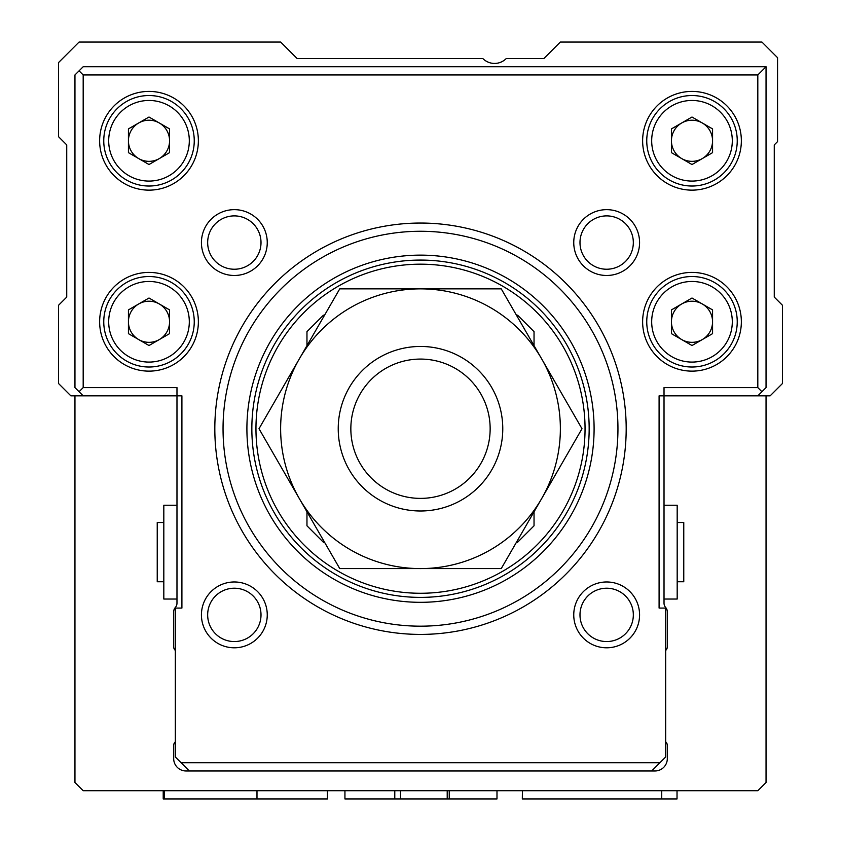 <?xml version="1.0" encoding="UTF-8"?>
<svg xmlns="http://www.w3.org/2000/svg" width="841" height="841" viewBox="0 0 841 841"><rect width="100%" height="100%" fill="white"/><g stroke="black" fill="none" stroke-linecap="round" stroke-linejoin="round"><path stroke-width="1.26" d="M766.046 66.733L766.046 387.596L757.815 395.817L770.156 395.817L782.498 383.475L782.498 305.315L774.267 297.094L774.267 144.894L777.557 141.603L777.557 57.682L761.925 42.05L560.358 42.05L543.906 58.502L506.293 58.502A16.452 16.452 0 0 1 482.797 58.502L297.094 58.502L280.642 42.05L79.075 42.05L58.502 62.623L58.502 136.662L66.733 144.894L66.733 297.094L58.502 305.315L58.502 383.475L70.844 395.817L83.185 395.817L79.075 391.706L83.185 387.596L83.185 74.954L757.815 74.954L766.046 66.733L83.185 66.733L79.075 70.844L83.185 74.954M83.185 387.596L176.978 387.596L176.978 603.144A6.581 6.581 0 0 1 175.327 607.496A6.581 6.581 0 0 0 173.688 611.849L173.688 646.75A4.941 4.941 0 0 0 175.327 650.429M175.327 741.794A4.941 4.941 0 0 0 173.688 745.473L173.688 758.635A12.342 12.342 0 0 0 186.029 770.976L189.32 770.976L175.327 756.995L175.327 608.075L181.908 608.075L181.908 395.817L83.185 395.817M189.32 770.976L654.971 770.976A12.342 12.342 0 0 0 667.312 758.635L667.312 745.473A4.941 4.941 0 0 0 665.673 741.794M665.673 650.429A4.941 4.941 0 0 0 667.312 646.75L667.312 611.849A6.581 6.581 0 0 0 665.673 607.496A6.581 6.581 0 0 1 664.022 603.144L664.022 395.817L757.815 395.817M677.184 581.751L683.765 581.751L683.765 522.513L677.184 522.513M664.022 599.034L677.184 599.034L677.184 505.241L664.022 505.241M176.978 599.034L163.816 599.034L163.816 505.241L176.978 505.241M163.816 581.751L157.235 581.751L157.235 522.513L163.816 522.513M74.954 395.817L74.954 782.498L83.185 790.719L757.815 790.719L766.046 782.498L766.046 395.817M79.075 70.844L74.954 74.954L74.954 387.596L79.075 391.706M573.751 614.887A32.904 32.904 0 0 0 623.118 643.386A32.904 32.904 0 0 0 623.118 586.387A32.904 32.904 0 0 0 573.751 614.887M573.751 242.565A32.904 32.904 0 0 0 623.118 271.065A32.904 32.904 0 0 0 623.118 214.066A32.904 32.904 0 0 0 573.751 242.565M201.43 242.565A32.904 32.904 0 0 0 250.797 271.065A32.904 32.904 0 0 0 250.797 214.066A32.904 32.904 0 0 0 201.43 242.565M201.43 614.887A32.904 32.904 0 0 0 250.797 643.386A32.904 32.904 0 0 0 250.797 586.387A32.904 32.904 0 0 0 201.43 614.887M99.637 321.777A49.367 49.367 0 0 0 173.688 364.521A49.367 49.367 0 0 0 173.688 279.023A49.367 49.367 0 0 0 99.637 321.777M642.629 140.773A49.367 49.367 0 0 0 716.679 183.527A49.367 49.367 0 0 0 716.679 98.029A49.367 49.367 0 0 0 642.629 140.773M99.637 140.773A49.367 49.367 0 0 0 173.688 183.527A49.367 49.367 0 0 0 173.688 98.029A49.367 49.367 0 0 0 99.637 140.773M642.629 321.777A49.367 49.367 0 0 0 716.679 364.521A49.367 49.367 0 0 0 716.679 279.023A49.367 49.367 0 0 0 642.629 321.777M651.68 770.976L659.912 762.755L181.088 762.755M659.912 762.755L665.673 756.995L665.673 608.075L659.092 608.075L659.092 395.817L664.022 395.817L664.022 387.596L757.815 387.596L757.815 74.954M712.569 333.646L712.569 309.898L691.996 298.019L671.433 309.898L671.433 333.646L691.996 345.525L712.569 333.646M646.75 321.777A45.246 45.246 0 0 0 714.619 360.957A45.246 45.246 0 0 0 714.619 282.587A45.246 45.246 0 0 0 646.75 321.777M169.567 152.652L169.567 128.904L149.004 117.025L128.431 128.904L128.431 152.652L149.004 164.531L169.567 152.652M103.758 140.773A45.246 45.246 0 0 0 171.627 179.963A45.246 45.246 0 0 0 171.627 101.593A45.246 45.246 0 0 0 103.758 140.773M712.569 152.652L712.569 128.904L691.996 117.025L671.433 128.904L671.433 152.652L691.996 164.531L712.569 152.652M646.75 140.773A45.246 45.246 0 0 0 714.619 179.963A45.246 45.246 0 0 0 714.619 101.593A45.246 45.246 0 0 0 646.75 140.773M169.567 333.646L169.567 309.898L149.004 298.019L128.431 309.898L128.431 333.646L149.004 345.525L169.567 333.646M103.758 321.777A45.246 45.246 0 0 0 171.627 360.957A45.246 45.246 0 0 0 171.627 282.587A45.246 45.246 0 0 0 103.758 321.777M671.433 321.777A20.573 20.573 0 0 0 702.277 339.585A20.573 20.573 0 0 0 702.277 303.958A20.573 20.573 0 0 0 671.433 321.777M128.431 321.777A20.573 20.573 0 0 0 159.285 339.585A20.573 20.573 0 0 0 159.285 303.958A20.573 20.573 0 0 0 128.431 321.777M671.433 140.773A20.573 20.573 0 0 0 702.277 158.592A20.573 20.573 0 0 0 702.277 122.965A20.573 20.573 0 0 0 671.433 140.773M128.431 140.773A20.573 20.573 0 0 0 159.285 158.592A20.573 20.573 0 0 0 159.285 122.965A20.573 20.573 0 0 0 128.431 140.773M761.925 391.706L757.815 387.596M214.823 428.731A205.677 205.677 0 0 0 523.344 606.855A205.677 205.677 0 0 0 523.344 250.607A205.677 205.677 0 0 0 214.823 428.731M223.044 428.731A197.456 197.456 0 0 0 519.223 599.728A197.456 197.456 0 0 0 519.223 257.724A197.456 197.456 0 0 0 223.044 428.731M246.907 428.731A173.593 173.593 0 0 0 507.302 579.06A173.593 173.593 0 0 0 507.302 278.392A173.593 173.593 0 0 0 246.907 428.731M251.848 428.731A168.652 168.652 0 0 0 504.831 574.792A168.652 168.652 0 0 0 504.831 282.671A168.652 168.652 0 0 0 251.848 428.731M207.664 614.887A26.67 26.67 0 0 0 247.674 637.983A26.67 26.67 0 0 0 247.674 591.791A26.67 26.67 0 0 0 207.664 614.887M207.664 242.565A26.67 26.67 0 0 0 247.674 265.661A26.67 26.67 0 0 0 247.674 219.469A26.67 26.67 0 0 0 207.664 242.565M579.985 242.565A26.67 26.67 0 0 0 619.996 265.661A26.67 26.67 0 0 0 619.996 219.469A26.67 26.67 0 0 0 579.985 242.565M579.985 614.887A26.67 26.67 0 0 0 619.996 637.983A26.67 26.67 0 0 0 619.996 591.791A26.67 26.67 0 0 0 579.985 614.887M327.443 790.719L327.443 798.95L163.217 798.95L163.217 790.719M164.521 798.95L164.521 790.719M256.989 798.95L256.989 790.719M327.391 798.95L327.391 790.719M400.516 790.719L400.516 798.95L344.936 798.95L344.936 790.719M394.786 798.95L394.786 790.719M400.516 798.95L447.212 798.95L447.212 790.719M447.212 798.95L449.241 798.95L449.241 790.719M449.241 798.95L496.989 798.95L496.989 790.719M522.314 798.95L522.429 790.719M522.429 798.95L522.461 790.719M677.026 790.719L677.026 798.95L522.461 798.95M661.741 798.95L661.741 790.719M255.958 428.731A164.542 164.542 0 0 0 502.771 571.228A164.542 164.542 0 0 0 502.771 286.224A164.542 164.542 0 0 0 255.958 428.731M516.448 542.266L517.583 542.266L534.035 525.804L534.035 511.801M534.035 345.651L534.035 331.648L517.583 315.196L516.448 315.196M324.552 315.196L323.417 315.196L306.965 331.648L306.965 345.651M306.965 511.801L306.965 525.804L323.417 542.266L324.552 542.266M350.844 428.731A69.656 69.656 0 0 0 455.328 489.052A69.656 69.656 0 0 0 455.328 368.411A69.656 69.656 0 0 0 350.844 428.731M338.229 428.731A82.271 82.271 0 0 0 461.635 499.975A82.271 82.271 0 0 0 461.635 357.478A82.271 82.271 0 0 0 338.229 428.731M541.625 498.66L582.004 428.731L501.247 288.862L339.753 288.862L258.996 428.731L339.753 568.59L501.247 568.59L541.625 498.66A139.858 139.858 0 0 0 420.5 288.862A139.858 139.858 0 0 0 299.375 498.66A139.858 139.858 0 0 0 541.625 498.66M651.68 321.777A40.315 40.315 0 0 0 712.148 356.689A40.315 40.315 0 0 0 712.148 286.865A40.315 40.315 0 0 0 651.68 321.777M108.689 140.773A40.315 40.315 0 0 0 169.157 175.685A40.315 40.315 0 0 0 169.157 105.861A40.315 40.315 0 0 0 108.689 140.773M651.68 140.773A40.315 40.315 0 0 0 712.148 175.685A40.315 40.315 0 0 0 712.148 105.861A40.315 40.315 0 0 0 651.68 140.773M108.689 321.777A40.315 40.315 0 0 0 169.157 356.689A40.315 40.315 0 0 0 169.157 286.865A40.315 40.315 0 0 0 108.689 321.777"/></g></svg>
